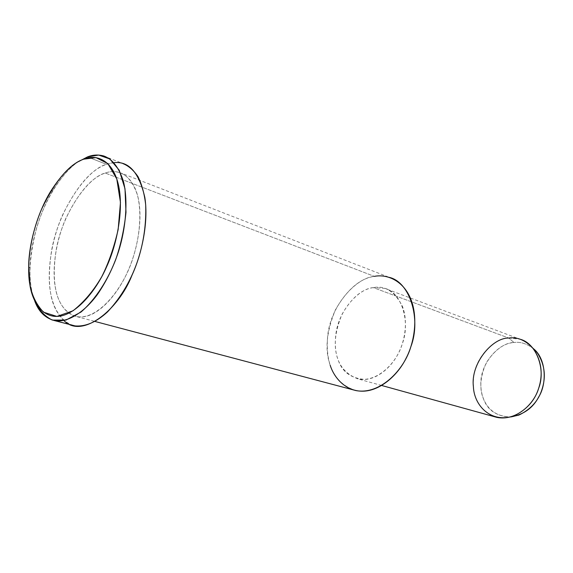 <?xml version="1.0" encoding="UTF-8"?>
<svg xmlns="http://www.w3.org/2000/svg" width="573" height="573" viewBox="0 0 573 573"><rect width="100%" height="100%" fill="white"/><g stroke="black" fill="none" stroke-linecap="round" stroke-linejoin="round"><path stroke-width="0.43" stroke-dasharray="2.87 2.15" d="M78.573 161.579C69.97 167.18 61.411 176.835 52.881 190.537C38.728 213.564 30.168 245.846 29.997 268.343C29.732 281.049 31.279 291.822 34.624 300.66C27.948 284.272 28.5 260.436 36.264 229.164C44.938 198.516 63.338 171.263 78.573 161.579M384.777 288.377C401.501 291.994 410.648 321.926 402.318 343.757C396.903 362.759 377.313 382.728 358.132 378.961C340.613 372.386 333.185 357.538 335.842 334.403C338.679 309.964 359.106 288.484 373.324 287.617L508.738 338.041L373.324 287.617L384.777 288.377L519.919 339.187L508.738 338.041L514.002 342.504C499.871 342.339 480.475 362.645 480.811 383.545C480.69 401.472 490.732 416.9 510.715 416.965C496.956 416.385 487.967 410.59 483.755 399.567C479.193 389.461 479.981 377.306 486.126 363.096C494.291 350.117 503.581 343.248 514.002 342.504L508.738 338.041C494.893 338.192 475.54 356.263 473.577 377.636C471.78 397.855 479.558 411.106 496.913 417.388M533.377 348.635C526.895 343.678 520.442 341.63 514.002 342.504C520.442 341.63 526.895 343.678 533.377 348.635M330.191 365.273C324.676 350.11 326.438 331.602 335.463 309.757C347.102 289.544 360.052 278.414 374.319 276.365C356.442 277.661 331.108 304.772 327.742 335.148C325.12 362.981 333.2 383.358 356.005 390.6M373.324 287.617C361.885 289.129 351.45 298.017 342.024 314.283C334.732 331.91 333.336 346.815 337.841 358.992C341.787 371.727 350.92 378.538 365.252 379.426C379.118 378.431 392.362 365.667 398.421 353.183C404.903 341.014 408.277 321.045 402.289 306.018C394.596 291.442 384.941 285.304 373.324 287.617M105.282 173.053C109.866 171.356 114.571 171.141 119.385 172.416C127.235 175.073 133.251 182.615 137.448 195.035C141.946 212.647 139.683 236.599 133.509 256.238C124.663 286.837 98.928 320.149 76.954 316.683C68.237 314.047 62.006 307.937 58.253 298.347C53.812 286.765 53.081 270.9 56.061 250.73C62.156 213.12 88.256 176.95 105.282 173.053L374.319 276.365L105.282 173.053C91.644 177.372 78.451 192.592 65.709 218.714C54.7 244.213 52.25 271.717 55.352 287.61C57.952 303.905 68.166 319.433 84.639 316.625C101.142 313.796 118.769 292.209 127.65 271.609C137.033 251.518 143.479 219.266 137.885 196.704C132.27 174.178 117.178 168.469 105.282 173.053M119.385 172.416L389.311 277.375C384.089 275.814 379.09 275.477 374.319 276.365M63.961 320.565C56.734 313.481 52.272 304.249 50.582 292.867C47.172 274.99 49.944 244.263 62.228 215.742C76.445 186.504 91.214 169.372 106.528 164.344L114.02 162.675M103.67 155.956L122.866 163.57C117.279 162.066 111.835 162.324 106.528 164.344L87.504 156.902L106.528 164.344C87.297 168.971 58.109 209.833 51.377 251.919C48.877 269.024 48.712 283.22 50.882 294.508C53.869 309.348 61.841 322.907 75.113 325.908M28.664 266.08L29.997 268.343M50.639 191.389L52.881 190.537M381.69 385.486L358.132 378.961M76.954 316.683L95.104 321.489"/><path stroke-width="0.86" d="M87.504 156.902L83.751 159.172L95.97 157.596L107.831 163.584L116.792 178.941L120.459 202.427L118.153 229.544C114.063 247.357 108.612 263.05 101.801 276.623C93.643 290.69 84.038 302.086 72.986 310.81L56.935 316.432L43.541 312.199C36.708 305.065 32.152 295.962 29.889 284.896L28.664 266.08C28.843 244.506 37.066 213.485 50.639 191.389C62.271 173.304 73.315 162.56 83.751 159.172L87.504 156.902L78.573 161.579L87.504 156.902C92.769 154.803 98.155 154.488 103.67 155.956C112.351 158.95 118.962 167.502 123.503 181.62C128.338 201.646 125.609 228.949 118.554 251.404C113.39 267.118 106.342 281.486 97.41 294.493C84.718 311.798 68.366 322.563 55.194 320.78C45.36 318.373 38.506 311.669 34.624 300.66C38.606 309.707 44.501 316.181 52.301 320.085L65.974 320.078L80.951 312.092C95.935 299.085 107.874 279.66 115.588 259.956C120.745 245.165 124.219 229.279 125.996 212.311L124.993 188.753L119.22 170.21L109.815 158.965L98.678 155.061L87.504 156.902M510.715 416.965L518.894 415.081C530.641 409.416 538.305 400.957 541.893 389.697C546.262 376.568 544.708 364.235 537.238 352.71L533.377 348.635C546.621 358.992 546.814 384.268 538.799 396.767C533.119 407.861 523.758 414.594 510.715 416.965M508.738 338.041C517.512 336.752 525.792 340.369 533.585 348.9C541.585 361.262 543.24 374.506 538.541 388.637C534.681 400.749 526.458 409.845 513.866 415.934C490.817 423.612 474.036 405.39 473.391 386.582C470.462 363.733 492.221 337.633 508.738 338.041M381.69 385.486L496.913 417.388C515.757 421.255 534.057 404.502 538.692 388.179C546.055 369.506 536.307 343.062 519.919 339.187M374.319 276.365C386.689 273.901 403.127 280.254 410.777 299.042C418.412 317.857 414.207 343.091 405.999 358.404C398.335 374.148 381.582 390.084 364.22 391.137C346.873 392.168 334.446 378.817 330.191 365.273M95.104 321.489L356.005 390.6C379.835 395.005 404.087 370.294 410.905 346.586C421.284 319.39 410.053 282.124 389.311 277.375M114.02 162.675C128.839 160.956 139.117 172.58 144.854 197.527C148.729 222.625 141.567 254.527 131.969 275.298C118.482 310.093 81.824 339.352 63.961 320.565M55.194 320.78L75.113 325.908C85.542 326.818 96.364 322.141 107.566 311.877C121.612 296.764 131.955 278.779 138.602 257.936C143.938 240.646 146.308 222.969 145.692 204.905C144.417 193.767 141.846 184.327 137.978 176.584C133.523 170.138 128.488 165.798 122.866 163.57M83.751 159.172C69.254 164.15 55.158 180.91 41.464 209.431C29.61 237.243 26.73 267.125 29.81 284.43C32.367 302.164 42.954 319.125 60.466 316.045C78 312.944 97.045 289.193 106.736 266.517C116.956 244.392 124.133 208.909 118.31 184.341C112.473 159.824 96.414 153.951 83.751 159.172M518.894 415.081L513.866 415.934M537.238 352.71L533.585 348.9"/></g></svg>
